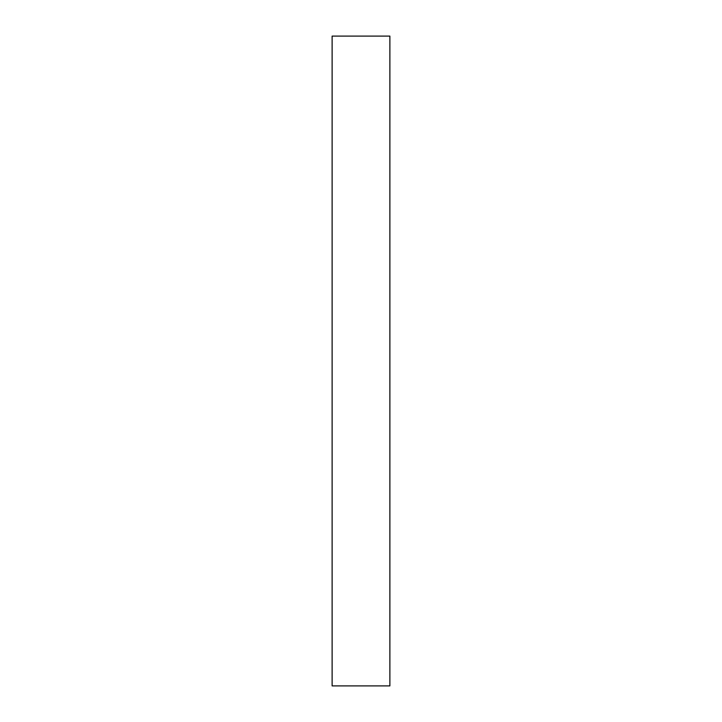 <?xml version="1.0" encoding="UTF-8"?>
<svg xmlns="http://www.w3.org/2000/svg" width="722" height="722" viewBox="0 0 722 722"><rect width="100%" height="100%" fill="white"/><g stroke="black" fill="none" stroke-linecap="round" stroke-linejoin="round"><path stroke-width="1.08" d="M332.12 36.1L332.12 685.9L389.88 685.9L389.88 36.1L332.12 36.1"/></g></svg>
